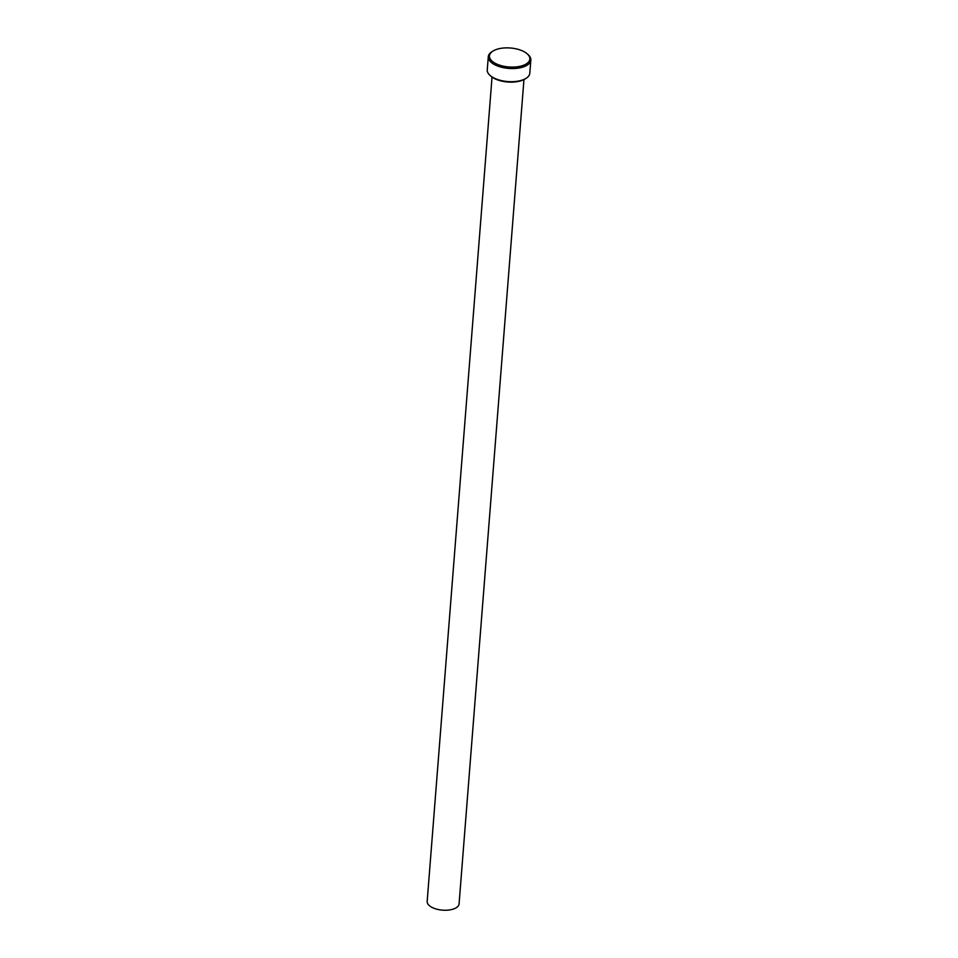 <?xml version="1.0" encoding="UTF-8"?>
<svg xmlns="http://www.w3.org/2000/svg" width="958" height="958" viewBox="0 0 958 958"><rect width="100%" height="100%" fill="white"/><g stroke="black" fill="none" stroke-linecap="round" stroke-linejoin="round"><path stroke-width="1.44" d="M526.122 78.305L525.176 78.903A20.274 9.52 -175.5 0 1 492.939 77.682A20.274 9.52 -175.5 0 1 490.939 76.209L490.089 75.466A21.339 10.023 4.5 0 0 492.196 77.011A21.339 10.023 4.5 0 0 526.122 78.305A21.339 10.023 4.5 0 0 529.798 73.251L530.828 60.103A21.339 10.023 -175.5 0 1 516.446 68.353A21.339 10.023 -175.5 0 1 493.226 63.863A21.339 10.023 -175.5 0 1 488.293 56.75A21.339 10.023 -175.5 0 1 491.969 51.696L492.915 51.097A20.274 9.52 4.5 0 0 494.124 62.653A20.274 9.52 4.5 0 0 521.224 66.018A20.274 9.52 4.5 0 0 527.151 53.792A20.274 9.52 4.5 0 0 525.152 52.319A20.274 9.52 4.5 0 0 492.915 51.097M488.293 56.75L487.251 69.898A21.339 10.023 4.5 0 0 490.089 75.466M523.954 79.598L459.074 903.909A15.999 7.508 -175.5 0 1 448.284 910.1A15.999 7.508 -175.5 0 1 430.872 906.735A15.999 7.508 -175.5 0 1 427.172 901.406L492.041 77.083M527.151 53.792L527.99 54.534A21.339 10.023 -175.5 0 1 530.828 60.103"/></g></svg>
